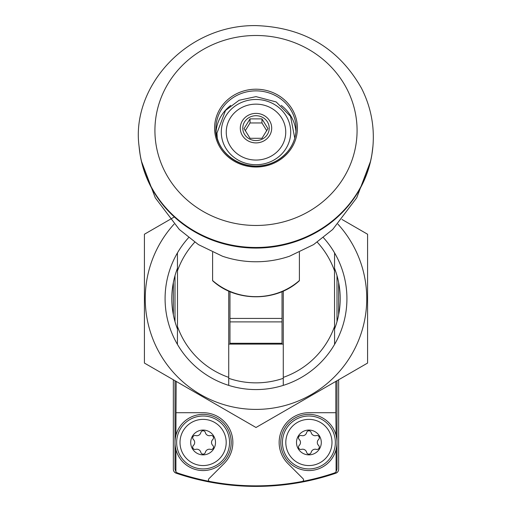<?xml version="1.0" encoding="UTF-8"?>
<svg xmlns="http://www.w3.org/2000/svg" width="512" height="512" viewBox="0 0 512 512"><rect width="100%" height="100%" fill="white"/><g stroke="black" fill="none" stroke-linecap="round" stroke-linejoin="round"><path stroke-width="0.77" d="M174.579 472.218L176.154 473.19A247.949 247.949 0 0 0 335.846 473.19A4.134 4.134 0 0 0 338.65 469.28L338.65 379.776M173.35 379.776L173.35 469.28A4.134 4.134 0 0 0 176.154 473.19M335.846 473.19L337.421 472.218M173.35 282.554L173.35 314.758M338.65 314.758L338.65 282.554M175.002 380.73L175.002 469.152L175.904 471.731A4.134 4.134 0 0 0 177.818 473.069A245.466 245.466 0 0 0 302.579 481.395A1.651 1.651 0 0 0 303.072 478.72L287.859 463.501A29.754 29.754 0 0 1 308.896 412.71L335.846 412.71L335.846 381.395M302.579 481.395A245.466 245.466 0 0 0 334.182 473.069A4.134 4.134 0 0 0 336.096 471.731L336.998 469.152L336.998 380.73M176.154 381.395L175.904 435.405M209.421 481.395A1.651 1.651 0 0 1 208.928 478.72L224.141 463.501A29.754 29.754 0 0 0 203.104 412.71L176.154 412.71M228.723 291.091L228.723 377.376A83.309 83.309 0 0 1 177.485 326.509L177.485 270.803A83.309 83.309 0 0 1 194.752 242.176M177.485 270.803L177.421 252.934A90.912 90.912 0 0 1 188.608 237.626M228.723 377.376L228.723 385.382A90.912 90.912 0 0 1 177.421 344.378L177.485 326.509M317.248 242.176A83.309 83.309 0 0 1 334.515 270.803L334.579 344.378L335.846 342.131M323.392 237.626A90.912 90.912 0 0 1 283.277 385.382L283.277 291.091M176.154 342.131L177.421 344.378A90.912 90.912 0 0 1 177.421 252.934L176.154 255.174M335.846 255.174L334.579 252.934L334.515 270.803M334.515 326.509A83.309 83.309 0 0 1 283.277 377.376M336.096 471.731L336.096 449.523M336.096 435.405L335.846 412.71M175.904 449.523L175.904 471.731M212.608 252.314L212.608 280.723C235.776 302.138 276.224 302.138 299.398 280.723L299.392 280.544A63.514 59.686 180 0 1 212.608 280.544M299.392 252.314L299.392 280.544M336.998 321.67L336.998 275.635M175.002 275.635L175.002 321.67M283.277 344.109L228.723 344.109M282.035 321.888L282.035 318.426L229.965 318.426L229.965 343.283L282.035 343.283L282.035 321.888L229.965 321.888M229.965 291.629L229.965 318.426M282.035 291.629L282.035 318.426M256 115.718A13.222 12.429 180 0 1 268.774 124.928A13.222 12.429 180 0 1 262.611 138.906A13.222 12.429 180 0 1 243.226 131.36A13.222 12.429 180 0 1 256 115.718M267.93 128.582L261.965 138.291L250.035 138.291L244.07 128.582L250.035 118.88L261.965 118.88L267.93 128.582M256 113.389A15.706 14.758 180 0 1 269.6 135.52A15.706 14.758 180 0 1 242.4 135.52A15.706 14.758 180 0 1 256 113.389M256 104.141A29.754 27.962 180 0 1 281.766 146.08A29.754 27.962 180 0 1 230.234 146.08A29.754 27.962 180 0 1 256 104.141M372.467 150.554A117.248 110.176 180 0 1 371.84 154.912A117.248 110.176 180 0 1 370.637 161.024A117.248 110.176 180 0 1 256 248.077A117.248 110.176 180 0 1 141.363 161.024A117.248 110.176 180 0 1 140.16 154.912A117.248 110.176 180 0 1 139.533 150.554M370.637 161.024L356.71 197.83L332.698 229.472L313.574 244.614L289.549 256.218A98.298 92.371 180 0 1 222.451 256.218L198.426 244.614L179.302 229.472L155.29 197.83L141.363 161.024M266.778 130.79L261.965 122.957L261.965 118.88M261.965 122.957L250.035 122.957L250.035 118.88M250.035 122.957L245.222 130.79M308.896 430.067A12.397 12.397 0 0 1 319.635 448.659A12.397 12.397 0 0 1 298.157 448.659A12.397 12.397 0 0 1 308.896 430.067M301.472 435.565A4.134 4.134 0 0 0 306.63 432.582A2.33 2.33 0 0 1 311.162 432.582A4.134 4.134 0 0 0 316.32 435.565A2.33 2.33 0 0 1 318.586 439.482A4.134 4.134 0 0 0 318.586 445.446A2.33 2.33 0 0 1 316.32 449.363A4.134 4.134 0 0 0 311.162 452.346A2.33 2.33 0 0 1 306.63 452.346A4.134 4.134 0 0 0 301.472 449.363A2.33 2.33 0 0 1 299.206 445.446A4.134 4.134 0 0 0 299.206 439.482A2.33 2.33 0 0 1 301.472 435.565M308.896 419.373A23.091 23.091 0 0 1 328.896 454.01A23.091 23.091 0 0 1 288.896 454.01A23.091 23.091 0 0 1 308.896 419.373M308.896 414.362A28.102 28.102 0 0 1 333.229 456.512A28.102 28.102 0 0 1 284.557 456.512A28.102 28.102 0 0 1 308.896 414.362M203.104 430.067A12.397 12.397 0 0 1 213.843 448.659A12.397 12.397 0 0 1 192.365 448.659A12.397 12.397 0 0 1 203.104 430.067M195.68 435.565A4.134 4.134 0 0 0 200.838 432.582A2.33 2.33 0 0 1 205.37 432.582A4.134 4.134 0 0 0 210.528 435.565A2.33 2.33 0 0 1 212.794 439.482A4.134 4.134 0 0 0 212.794 445.446A2.33 2.33 0 0 1 210.528 449.363A4.134 4.134 0 0 0 205.37 452.346A2.33 2.33 0 0 1 200.838 452.346A4.134 4.134 0 0 0 195.68 449.363A2.33 2.33 0 0 1 193.414 445.446A4.134 4.134 0 0 0 193.414 439.482A2.33 2.33 0 0 1 195.68 435.565M203.104 419.373A23.091 23.091 0 0 1 223.104 454.01A23.091 23.091 0 0 1 183.104 454.01A23.091 23.091 0 0 1 203.104 419.373M203.104 414.362A28.102 28.102 0 0 1 227.443 456.512A28.102 28.102 0 0 1 178.771 456.512A28.102 28.102 0 0 1 203.104 414.362M174.086 224.122A110.752 110.752 0 0 0 227.334 405.632A110.752 110.752 0 0 0 337.914 224.122M174.342 216.96L144.422 234.234L144.422 363.072L256 427.494L367.578 363.072L367.578 234.234L341.997 219.462M228.723 385.382A90.912 90.912 0 0 0 283.277 385.382M334.522 329.05A84.205 84.205 0 0 0 334.522 268.256M177.478 268.256A84.205 84.205 0 0 0 177.478 329.05M228.723 378.317A84.205 84.205 0 0 0 283.277 378.317M256 99.482A34.714 32.621 180 0 1 286.061 148.41A34.714 32.621 180 0 1 225.939 148.41A34.714 32.621 180 0 1 256 99.482M281.267 105.402A40.083 37.67 180 0 1 295.955 131.59M216.045 131.59A40.083 37.67 180 0 1 230.726 105.408M256 90.867A40.083 37.67 180 0 1 296.083 128.538A40.083 37.67 180 0 1 256 166.208A40.083 37.67 180 0 1 215.917 128.538A40.083 37.67 180 0 1 256 90.867M256 89.203A41.408 38.912 180 0 1 291.859 147.571A41.408 38.912 180 0 1 220.141 147.571A41.408 38.912 180 0 1 256 89.203M256 35.494A101.082 94.989 180 0 1 343.539 177.971A101.082 94.989 180 0 1 168.461 177.971A101.082 94.989 180 0 1 256 35.494M139.059 146.202C131.155 87.45 185.786 24.653 256 25.6C303.597 27.302 338.758 48.173 361.485 88.218C370.778 106.547 374.598 125.875 372.941 146.202L372.941 146.202A117.331 110.253 180 0 1 256 247.482A117.331 110.253 180 0 1 139.059 146.202L140.16 154.912M308.896 416.013A26.445 26.445 0 0 1 331.802 455.686A26.445 26.445 0 0 1 285.99 455.686A26.445 26.445 0 0 1 308.896 416.013M203.104 416.013A26.445 26.445 0 0 1 226.01 455.686A26.445 26.445 0 0 1 180.198 455.686A26.445 26.445 0 0 1 203.104 416.013M294.752 138.144L290.566 116.384L276.179 101.939L256 96.627L239.104 100.262L225.517 110.477L216.954 133.12L217.248 138.144M296.083 128.538C296.006 137.094 293.197 144.787 287.648 151.61C279.494 161.018 268.934 165.856 255.981 166.131C229.184 165.421 214.47 143.43 215.917 128.538M372.941 146.202L371.84 154.912"/></g></svg>
